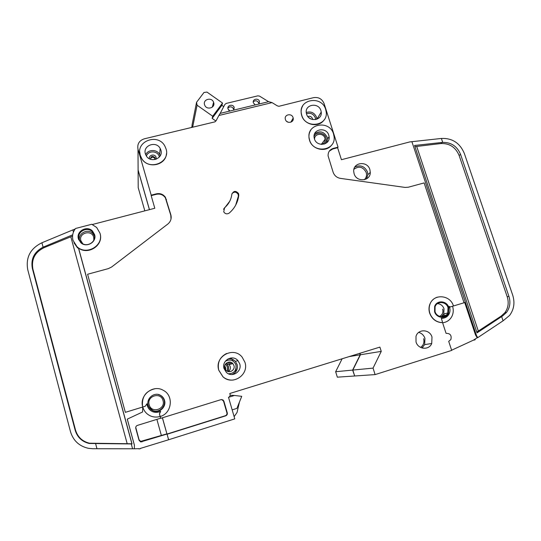 <?xml version="1.0" encoding="UTF-8"?>
<svg xmlns="http://www.w3.org/2000/svg" width="541" height="541" viewBox="0 0 541 541"><rect width="100%" height="100%" fill="white"/><g stroke="black" fill="none" stroke-linecap="round" stroke-linejoin="round"><path stroke-width="0.81" d="M191.757 127.284L192.15 126.222M191.588 127.324L191.683 126.851M224.704 365.946L225.685 367.691L225.732 370.01M230.642 358.007L233.009 360.164L230.642 358.007M227.984 362.26L229.939 364.384L227.984 362.26M154.51 158.019L155.051 157.891M149.411 209.665L138.111 170.219L138.09 166.134M354.659 375.941L352.617 370.085L360.198 354.795L359.738 353.327M422.704 347.329L422.994 348.215M354.463 376.002L337.334 377.172L335.65 371.721L342.135 358.771M144.826 210.855L138.205 187.68L138.111 170.219M335.65 371.721L352.617 370.085M349.229 356.58L360.198 354.795M236.025 368.529L235.436 372.242L236.025 368.529M213.681 102.54C215.555 107.902 206.608 110.472 204.701 105.103L204.566 104.717C202.692 99.28 211.795 96.819 213.587 102.256L213.681 102.54M215.893 121.028L212.133 118.378L212.708 116.227L197.086 105.204L196.552 102.303L203.984 92.464L206.987 92.085L222.527 103.061L221.878 105.299L223.737 106.611M228.586 110.039L229.986 111.02M192.664 127.061L197.086 105.204M192.319 127.149L191.987 125.316L196.552 102.303M221.878 105.299L212.133 118.378M212.708 116.227L222.527 103.061M94.262 235.071C96.589 242.064 86.486 247.947 81.184 242.625L79 239.075C76.653 231.886 87.175 226.138 92.308 231.751L94.262 235.071M94.607 234.605C97.082 242.03 86.371 248.265 80.737 242.632L78.418 238.858C75.923 231.223 87.101 225.124 92.545 231.095L94.607 234.605M78.77 239.873L78.553 239.196C76.058 231.575 87.216 225.489 92.646 231.447L94.634 234.706M72.988 240.285C71.939 235.971 72.798 232.035 75.578 228.478L91.754 224.272L96.677 227.497L99.977 233.198C104.082 245.445 86.492 255.92 77.011 246.716L72.988 240.285M73.961 242.794L77.471 247.778L78.567 248.434L131.903 443.769L89.468 443.207C82.313 441.456 77.654 437.06 75.497 430.007L32.9 269.093C31.189 259.335 34.935 252.187 44.139 247.636L72.562 236.079M100.105 233.692C103.744 245.066 88.447 255.44 78.573 248.13L132.045 443.938L131.26 443.938L132.579 448.78L134.324 448.78L134.439 445.371L127.263 419.14L142.567 411.999L142.729 407.021M314.578 139.314C314.091 133.471 323.376 132.437 324.911 138.144L325.134 139.22C325.222 141.803 324.066 143.534 321.652 144.42M233.928 365.5C235.477 369.976 229.337 373.831 226.091 370.396L224.806 368.259C223.217 363.64 229.682 359.853 232.819 363.552L233.928 365.5M226.294 363.2L229.134 364.62L230.202 366.487C230.689 368.583 230.101 370.294 228.43 371.62M150.445 158.871C151.622 156.883 153.062 156.714 154.773 158.378L155.078 159.318M224.569 207.764C228.715 204.173 231.142 199.676 231.839 194.28C233.617 190.709 235.856 190.479 238.561 193.583L238.791 195.254C237.884 202.375 234.699 208.305 229.235 213.059C227.037 214.412 225.205 213.999 223.731 211.835L224.569 207.764L223.541 209.286M439.184 302.081C443.573 301.31 446.717 303.109 448.604 307.464L448.333 313.286C447.36 315.322 445.804 316.634 443.674 317.222M448.766 307.416L448.496 313.246C446.061 319.352 436.431 318.324 434.585 311.738L434.646 306.443C436.722 299.87 446.839 300.586 448.766 307.416M450.295 306.95L449.267 306.429C450.268 308.911 450.261 311.332 449.233 313.692C447.556 316.918 444.905 318.433 441.28 318.223L442.349 321.496L442.322 322.138L441.551 322.605C435.884 321.915 431.975 318.771 429.838 313.178C428.925 310.284 428.925 307.45 429.838 304.664C433.084 293.459 450.22 294.473 453.466 305.983L449.537 307.153M441.551 322.605L441.395 322.646C435.728 321.949 431.826 318.811 429.682 313.219C428.77 310.331 428.77 307.491 429.682 304.711C431.082 300.904 433.645 298.382 437.371 297.144M140.295 448.448L168.636 439.752L167.095 434.24L225.719 415.826C227.017 415.272 227.538 414.284 227.274 412.878L223.886 401.185L223.007 399.941L221.039 399.63L160.684 418.335L160.19 416.523C171.97 413.425 174.006 395.525 163.281 390.318C153.096 384.096 138.99 395.457 142.743 407.021L145.252 406.257L146.976 403.748L147.301 405.628C148.153 408.462 149.918 410.477 152.603 411.667C155.335 412.736 158.026 412.587 160.677 411.214L159.487 414.007L160.143 411.485M146.983 404.026L147.991 407.407M218.774 370.186C214.141 356.553 233.529 345.915 242.179 357.182L244.931 362.267C249.306 374.757 232.522 385.956 222.953 376.759L218.774 370.186M233.327 380.032C229.411 380.404 225.942 379.322 222.912 376.766L218.733 370.193C217.198 362.605 219.815 357.033 226.571 353.483M309.594 140.051L309.148 138.124C306.341 123.551 329.658 119.696 333.547 133.985L334.108 136.799C335.947 150.892 313.347 153.982 309.594 140.051M331.66 145.002C326.216 152.778 312.103 149.742 309.506 140.18L309.06 138.259C308.647 135.223 309.242 132.457 310.859 129.975M301.777 115.328L301.351 113.549C298.402 99.037 321.794 95.175 325.675 109.424L326.209 112.021C328.259 126.08 305.523 129.252 301.777 115.328M324.248 119.689C319.204 128.055 304.34 125.309 301.689 115.47L301.269 113.691C300.85 110.919 301.317 108.349 302.662 105.989M140.22 155.206C135.473 141.059 158.236 132.843 164.897 146.158L166.026 148.836C170.753 162.388 149.201 171.247 141.796 158.662L140.22 155.206M166.439 153.772C165.783 165.397 147.849 169.117 141.796 158.784L140.22 155.335L139.734 151.818M233.056 360.15L230.696 358M160.893 150.107C163.727 158.303 150.655 163.551 146.3 155.903L145.407 153.928C142.56 145.509 156.072 140.498 160.163 148.403L160.893 150.107M320.914 110.601L321.226 112.061C322.558 120.548 308.843 122.536 306.578 114.137L306.307 112.974C304.651 104.325 318.602 102.093 320.914 110.601M229.898 111.04L228.031 108.984C226.726 105.204 233.083 103.615 234.172 107.436L233.759 110.107M272.062 102.614L218.862 115.49L220.167 113.394L268.681 101.674L272.062 102.614L277.215 105.799L278.885 106.3L313.638 97.63C318.595 96.94 322.071 98.915 324.079 103.568L338.057 147.166L337.598 147.727L341.439 159.703L409.794 141.918L441.382 138.449L442.707 142.378L414.555 145.468L477.047 332.85L502.893 315.741L506.572 312.346C509.974 307.613 510.758 302.277 508.925 296.353L460.574 154.395C457.145 146.259 451.194 142.256 442.707 142.378M227.903 108.078C230.128 106.137 232.035 106.462 233.631 109.059L233.78 110.08M255.224 104.927L253.344 102.783C252.147 99.023 258.436 97.617 259.45 101.41L259.038 104M253.235 101.803C255.487 100.112 257.327 100.531 258.767 103.054L258.902 104.115M239.724 363.843C242.382 371.471 232.008 378.139 226.361 372.37L224.035 368.59C221.283 360.556 232.596 354.091 237.918 360.604L239.724 363.843M369.875 169.583L370.287 172.383C370.531 181.323 356.505 182.547 354.112 173.749L353.699 171.389C353.03 162.178 367.413 160.609 369.875 169.583M328.779 135.196L329.104 136.772C330.321 145.292 316.674 147.233 314.409 138.834L314.125 137.57C312.563 128.88 326.466 126.662 328.779 135.196M431.995 337.029L431.725 343.488C429.047 350.507 418.092 349.479 416.022 341.986L415.995 336.367C418.092 328.644 429.818 329.158 431.995 337.029M448.016 307.64L447.772 312.962C445.554 318.575 436.715 317.641 435.025 311.596L435.086 306.727C437 300.722 446.251 301.391 448.016 307.64M164.518 400.36C166.669 406.893 159.135 413.709 152.947 410.775C150.554 409.699 148.971 407.887 148.207 405.351C145.982 398.514 154.212 391.691 160.346 395.221C162.442 396.35 163.828 398.061 164.518 400.36M293.06 117.6L293.181 118.066C294.25 122.719 286.649 124.119 285.411 119.487L285.31 119.101C284.14 114.408 291.809 112.934 293.06 117.6M73.441 232.109L72.839 229.911L75.185 228.978M92.342 224.515L154.8 208.258L151.176 195.639L156.369 194.307C160.109 193.57 163.098 194.713 165.343 197.742L170.787 215.277L171.017 218.99M72.643 235.234L72.541 234.882L43.077 247.169L41.907 242.767L72.839 229.911M442.748 316.728L442.552 316.12L444.296 315.586M446.251 315.085L444.33 315.68L443.769 313.969L441.361 316.762M142.743 407.015L125.35 412.337L87.601 274.253L108.349 268.62L111.622 267.004L167.805 224.062C170.719 221.6 171.74 218.53 170.861 214.851L165.411 197.269C163.159 194.233 160.156 193.09 156.41 193.827L151.203 195.166L137.996 149.215C137.083 144.068 139.165 140.606 144.237 138.841L214.96 121.853L216.157 120.65L218.862 115.49M142.526 406.129C141.715 396.736 145.86 390.94 154.969 388.742M168.636 439.752L234.78 418.876L228.512 397.31C229.803 396.763 230.317 395.789 230.06 394.389L229.797 393.496L379.89 347.099L381.249 351.38L373.053 368.117L375.096 374.602L451.688 350.426L448.705 341.351L450.863 339.559C451.816 335.379 450.22 333.31 446.075 333.351L442.362 322.044M338.057 147.166L333.29 148.39C329.706 149.587 327.968 152.095 328.096 155.916L333.121 172.221C334.392 175.649 336.82 177.705 340.404 178.374L405.053 187.416L408.266 187.227L424.124 182.919L464.036 302.764L453.466 305.983M220.187 113.387L224.887 104.427L226.206 103.419L257.861 95.838L259.545 96.115L268.573 101.701M375.096 374.602L354.68 375.988L352.833 370.064L360.421 354.761L359.948 353.266M149.465 209.651L138.111 170.002L137.996 149.215M162.435 417.787L166.98 434.058L225.36 415.718C226.652 415.163 227.166 414.19 226.902 412.783L223.534 401.145L221.769 399.528M151.203 195.166L151.176 195.639M134.324 448.78L138.875 448.672M41.907 242.767C30.33 248.461 25.61 257.442 27.747 269.709L70.479 431.644C73.251 440.678 79.236 446.237 88.447 448.327L92.802 448.726L132.579 448.78M138.868 448.915L140.295 448.699M474.782 339.937L473.463 340.14L477.23 337.726L475.498 334.926L464.705 302.534M451.613 350.216L473.463 340.14M333.29 148.39L332.837 148.951L337.598 147.727M332.837 148.951L329.341 151.081M464.029 302.737L465.213 302.378L476.54 335.67L411.884 141.661M476.54 335.67L477.75 337.645L503.076 320.806L501.635 316.559M503.076 320.806L509.561 315.464C513.997 309.506 515.052 302.744 512.712 295.19L464.32 153.394C459.877 142.98 452.229 138.002 441.382 138.449M477.75 337.645L477.23 337.726M475.248 339.68L473.923 339.883M352.833 370.064L373.053 368.117M360.421 354.761L381.249 351.38M239.467 401.983L237.053 412.438L234.138 416.665M228.518 397.317L234.456 395.471L241.739 396.33L236.904 408.394L232.163 409.882M230.141 395.255L234.456 395.471M43.077 247.169C34.218 251.856 30.641 258.956 32.359 268.478L75.165 430.21C77.336 437.297 82.016 441.72 89.211 443.478L131.26 443.938M96.961 448.712L95.662 443.857M414.947 146.645L440.834 143.554C449.483 143.189 455.583 147.159 459.12 155.463L507.215 296.786C509.04 302.69 508.256 307.998 504.861 312.705L501.196 316.093L476.783 332.052M367.603 178.111L366.663 178.591M142.743 407.021C144.068 411.349 146.8 414.379 150.932 416.124C153.935 417.267 157.005 417.368 160.122 416.442L159.426 413.933M160.102 416.448L160.684 418.335M160.19 416.523L159.487 414.007M441.361 318.48L443.519 318.149M442.599 322.781C446.852 322.24 449.977 320.056 451.985 316.215C453.453 313.043 453.649 309.729 452.567 306.26M443.803 322.598L442.619 322.828M476.026 334.838L475.498 334.926M167.095 434.24L168.508 439.542M162.374 417.808L166.98 434.058L140.694 441.95L139.057 440.327L135.784 428.391C135.541 426.957 136.095 425.956 137.441 425.388L160.596 418.213M134.439 445.371L134.33 448.678M127.291 419.126L134.445 445.277M235.7 205.107L238.398 196.038L238.162 194.368C236.316 191.703 234.246 191.473 231.967 193.664M224.231 208.495L229.776 201.191M442.058 316.783L441.909 316.336M166.858 433.875L140.68 441.382L139.064 439.779L135.737 427.316M161.306 435.268L156.883 419.363M149.539 399.887L148.369 400.239M227.348 371.261L227.518 367.136L225.516 364.052M226.26 363.227L228.6 366.812L228.39 371.613M442.869 315.389L443.059 315.964M315.667 119.581L315.376 117.891C313.537 113.921 310.568 112.535 306.463 113.738M306.247 112.46C311.007 111.094 314.449 112.711 316.566 117.302L316.904 119.223L321.226 112.061M311.237 119.128L308.776 117.566M307.815 116.518C309.939 115.848 311.488 116.552 312.448 118.614L312.597 119.547M159.379 157.018L159.284 156.647C157.864 150.669 148.166 150.222 146.408 156.072M154.929 159.561L154.834 157.465C152.386 155.639 150.939 156.18 150.486 159.081M149.39 158.75C148.518 154.773 155.166 153.482 156.126 157.431L156.126 159.23M420.553 347.39C423.535 345.314 424.543 342.412 423.596 338.693M418.727 332.39C421.757 333.27 423.819 335.244 424.935 338.321L424.658 344.631L421.946 347.964M439.569 316.37C442.423 314.869 443.444 312.455 442.639 309.121M437.466 303.616C440.617 303.92 442.795 305.618 443.999 308.722L443.762 313.976L447.772 312.962M149.188 404.776C151.338 413.811 165.844 409.334 163.01 400.55C160.866 391.562 146.388 395.951 149.188 404.776M158.08 394.45L160.041 395.16C162.104 396.262 163.477 397.953 164.153 400.218C166.27 406.656 158.844 413.378 152.751 410.477L148.971 407.217M93.823 240.157L93.721 237.31C91.855 229.31 78.398 232.819 80.873 240.691L82.8 243.761M364.296 179.754C366.365 177.766 367.001 175.325 366.196 172.437C363.031 166.763 358.94 165.715 353.922 169.279M354.828 167.068C360.401 164.572 364.614 166.182 367.454 171.903L367.866 174.669L366.528 178.875M324.593 143.987C326.189 142.256 326.656 140.214 325.993 137.867C324.539 132.484 316.242 131.429 314.057 136.373M314.632 133.783C319.893 130.381 324.093 131.551 327.224 137.292L327.542 138.861L326.865 142.621M228.498 373.804C234.091 373.506 236.573 370.538 235.937 364.891C233.617 360.015 230.074 358.805 225.313 361.273M228.018 358.899C230.892 358.446 233.333 359.278 235.362 361.381L237.127 364.533C238.047 369.246 236.336 372.587 232.001 374.541M127.142 443.546L70.851 236.85M286.568 121.306L288.326 122.286M145.678 154.706C148.011 149.275 156.863 149.106 159.642 154.422L160.258 155.767M460.574 154.395L459.12 155.463M508.925 296.353L507.215 296.786M442.213 142.425L440.834 143.554M502.893 315.741L501.196 316.093M416.739 146.564L478.291 330.964M43.659 246.919L44.139 247.636M32.359 268.478L32.9 269.093M232.19 363.735L231.338 362.605M225.719 415.826L225.36 415.718M227.274 412.878L226.902 412.783M223.886 401.185L223.534 401.145M238.791 195.254L238.398 196.038M166.385 199.386L166.317 199.845M156.41 193.827L156.369 194.307M170.861 214.851L170.787 215.277M139.057 440.327L139.064 439.779M135.784 428.391L135.825 427.978M141.979 441.909L141.952 441.348M229.174 362.057L231.237 364.012M149.472 400.042L148.322 400.394M79.655 240.684C77.437 233.59 87.791 228.011 92.836 233.529L94.432 235.869M226.99 363.931L228.586 366.818L228.356 371.606M212.336 107.104L213.587 102.256M154.773 158.378L154.834 157.465L155.071 157.952L154.976 159.554M421.919 347.958L424.658 344.631L431.725 343.488M441.314 316.762L443.762 313.976M160.346 395.221L160.041 395.16C162.097 396.262 163.456 397.953 164.126 400.225C166.195 406.649 158.777 413.351 152.751 410.477L152.947 410.775M366.44 178.929L367.866 174.669L370.287 172.383M326.771 142.709L327.542 138.861L329.104 136.772M237.918 360.604L235.362 361.381L237.107 364.539C237.999 369.26 236.268 372.593 231.92 374.541M77.471 247.778L77.011 246.716M321.313 144.4L325.134 139.22M258.808 103.189L259.491 101.552M290.848 122.198L293.181 118.066M233.631 109.059L234.172 107.436M160.244 155.788L159.642 154.422L160.163 148.403M506.572 312.346L504.861 312.705M223.007 399.941L222.655 399.9M238.561 193.583L238.162 194.368M165.411 197.269L165.343 197.742M140.694 441.95L140.68 441.382M229.134 364.62L232.819 363.552M92.646 231.447L92.545 231.095M80.196 254.067L79.946 253.486M94.445 235.964L92.308 231.751"/></g></svg>
